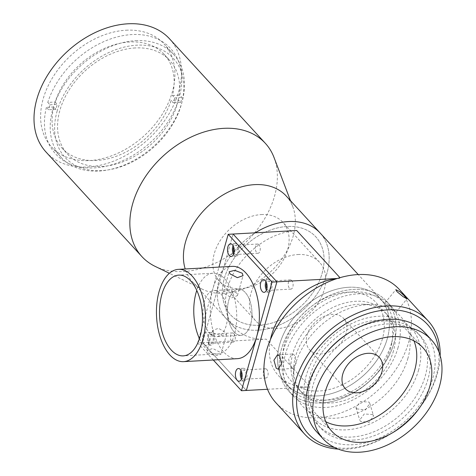 <?xml version="1.0" encoding="UTF-8"?>
<svg xmlns="http://www.w3.org/2000/svg" width="476" height="476" viewBox="0 0 476 476"><rect width="100%" height="100%" fill="white"/><g stroke="black" fill="none" stroke-linecap="round" stroke-linejoin="round"><path stroke-width="0.36" stroke-dasharray="2.38 1.78" d="M274.009 157.449A83.77 59.708 -42.5 0 1 256.457 230.539A83.77 59.708 -42.5 0 1 183.48 271.54A83.77 59.708 -42.5 0 1 155.182 266.393M169.51 38.788A83.77 59.708 -42.5 0 1 167.183 116.793A83.77 59.708 -42.5 0 1 87.638 166.999A83.77 59.708 -42.5 0 1 46.017 152.011M286.219 196.011A63.552 45.297 -42.5 0 1 292.788 206.721A63.552 45.297 -42.5 0 1 279.471 262.169A63.552 45.297 -42.5 0 1 224.113 293.27A63.552 45.297 -42.5 0 1 202.639 289.372A63.552 45.297 -42.5 0 1 192.536 281.899A63.552 45.297 -42.5 0 1 185.206 268.976M257.95 330.183A63.552 45.297 -42.5 0 1 226.38 318.813A63.552 45.297 -42.5 0 1 255.291 232.806A63.552 45.297 137.5 0 0 226.38 318.813A63.552 45.297 137.5 0 0 257.95 330.183A63.552 45.297 137.5 0 0 318.295 292.097A63.552 45.297 137.5 0 0 320.062 232.919A63.552 45.297 -42.5 0 1 318.295 292.097A63.552 45.297 -42.5 0 1 257.95 330.183M126.081 30.22A76.261 54.353 -42.5 0 1 163.976 43.863A76.261 54.353 -42.5 0 1 161.852 114.877A76.261 54.353 -42.5 0 1 89.44 160.579A76.261 54.353 -42.5 0 1 51.551 146.935A76.261 54.353 -42.5 0 1 53.669 75.922A76.261 54.353 -42.5 0 1 126.081 30.22M135.666 40.674A76.261 54.353 -42.5 0 1 173.556 54.318A76.261 54.353 -42.5 0 1 171.437 125.331A76.261 54.353 -42.5 0 1 99.026 171.033A76.261 54.353 -42.5 0 1 61.136 157.389A76.261 54.353 -42.5 0 1 63.254 86.376A76.261 54.353 -42.5 0 1 135.666 40.674M259.343 325.245A57.774 41.18 -42.5 0 1 224.279 278.579A57.774 41.18 -42.5 0 1 287.099 226.487A57.774 41.18 -42.5 0 1 322.163 273.159A57.774 41.18 -42.5 0 1 259.343 325.245A57.774 41.18 -42.5 0 1 224.279 278.579A57.774 41.18 -42.5 0 1 287.099 226.487A57.774 41.18 -42.5 0 1 322.163 273.159A57.774 41.18 -42.5 0 1 259.343 325.245M261.378 214.563A43.328 30.88 -42.5 0 1 282.905 222.316A43.328 30.88 -42.5 0 1 281.703 262.663A43.328 30.88 -42.5 0 1 240.559 288.629A43.328 30.88 -42.5 0 1 219.031 280.876A43.328 30.88 -42.5 0 1 220.233 240.529A43.328 30.88 -42.5 0 1 261.378 214.563M298.006 254.517A43.328 30.88 -42.5 0 1 319.533 262.27A43.328 30.88 -42.5 0 1 318.331 302.617A43.328 30.88 -42.5 0 1 277.187 328.583A43.328 30.88 -42.5 0 1 255.66 320.83A43.328 30.88 -42.5 0 1 256.861 280.483A43.328 30.88 -42.5 0 1 298.006 254.517M211.909 334.812A4.623 2.445 -93.2 0 0 210.541 334.152A4.623 2.445 -93.2 0 0 208.381 337.591A4.623 2.445 -93.2 0 0 209.69 342.714A4.623 2.445 -93.2 0 0 211.052 343.38A4.623 2.445 -93.2 0 0 213.212 339.941A4.623 2.445 -93.2 0 0 211.909 334.812M233.93 333.593A4.623 2.445 -93.2 0 0 232.568 332.932A4.623 2.445 -93.2 0 0 230.408 336.371A4.623 2.445 -93.2 0 0 231.711 341.494A4.623 2.445 -93.2 0 0 233.079 342.161A4.623 2.445 -93.2 0 0 235.239 338.722A4.623 2.445 -93.2 0 0 233.93 333.593M234.037 252.881A4.623 2.445 -93.2 0 0 234.674 253.833A4.623 2.445 -93.2 0 0 236.036 254.499A4.623 2.445 -93.2 0 0 238.196 251.06A4.623 2.445 -93.2 0 0 236.893 245.937A4.623 2.445 -93.2 0 0 235.525 245.271A4.623 2.445 -93.2 0 0 233.716 247.098M258.914 244.718A4.623 2.445 -93.2 0 0 257.552 244.051A4.623 2.445 -93.2 0 0 255.392 247.49A4.623 2.445 -93.2 0 0 256.695 252.613A4.623 2.445 -93.2 0 0 258.057 253.28A4.623 2.445 -93.2 0 0 260.217 249.84A4.623 2.445 -93.2 0 0 258.914 244.718M266.899 288.724A4.623 2.445 -93.2 0 0 267.536 289.676A4.623 2.445 -93.2 0 0 268.898 290.342A4.623 2.445 -93.2 0 0 271.058 286.903A4.623 2.445 -93.2 0 0 269.755 281.78A4.623 2.445 -93.2 0 0 268.387 281.114A4.623 2.445 -93.2 0 0 266.578 282.94M291.776 280.56A4.623 2.445 -93.2 0 0 290.414 279.894A4.623 2.445 -93.2 0 0 288.254 283.333A4.623 2.445 -93.2 0 0 289.557 288.456A4.623 2.445 -93.2 0 0 290.919 289.122A4.623 2.445 -93.2 0 0 293.079 285.683A4.623 2.445 -93.2 0 0 291.776 280.56M241.915 377.605A4.623 2.445 -93.2 0 0 242.552 378.557A4.623 2.445 -93.2 0 0 243.914 379.223A4.623 2.445 -93.2 0 0 246.074 375.784A4.623 2.445 -93.2 0 0 244.771 370.655A4.623 2.445 -93.2 0 0 243.403 369.995A4.623 2.445 -93.2 0 0 241.594 371.821M266.792 369.435A4.623 2.445 -93.2 0 0 265.43 368.775A4.623 2.445 -93.2 0 0 263.27 372.214A4.623 2.445 -93.2 0 0 264.573 377.337A4.623 2.445 -93.2 0 0 265.941 378.003A4.623 2.445 -93.2 0 0 268.101 374.564A4.623 2.445 -93.2 0 0 266.792 369.435M348.735 287.266A63.552 45.297 137.5 0 0 288.391 325.346A63.552 45.297 137.5 0 0 286.623 384.525A63.552 45.297 137.5 0 0 318.2 395.895A63.552 45.297 137.5 0 0 378.545 357.809A63.552 45.297 137.5 0 0 380.306 298.636A63.552 45.297 137.5 0 0 348.735 287.266M267.524 389.285L309.983 386.934A63.552 45.297 -42.5 0 1 278.406 375.564A63.552 45.297 -42.5 0 1 270.451 339.543M336.895 278.621A63.552 45.297 -42.5 0 1 340.518 278.305L339.953 277.686M296.703 230.515A63.552 45.297 137.5 0 0 236.358 268.595A63.552 45.297 137.5 0 0 234.591 327.774A63.552 45.297 137.5 0 0 266.167 339.144L309.983 386.934M213.296 359.999L197.653 342.94L202.544 342.666L233.079 234.037L202.544 342.666L246.36 390.457L202.544 342.666L266.167 339.144M337.341 278.478L340.518 278.305M234.168 331.998A23.11 12.233 -93.2 0 0 250.673 324.192A23.11 12.233 -93.2 0 0 245.271 292.496A23.11 12.233 -93.2 0 0 228.766 300.296A23.11 12.233 -93.2 0 0 234.168 331.998A23.11 12.233 -93.2 0 0 240.999 335.318A23.11 12.233 -93.2 0 0 251.798 318.123A23.11 12.233 -93.2 0 0 245.271 292.496A23.11 12.233 -93.2 0 0 238.446 289.17A23.11 12.233 -93.2 0 0 227.647 306.371A23.11 12.233 -93.2 0 0 234.168 331.998M391.516 343.202A63.552 45.297 -42.5 0 1 346.112 394.372A63.552 45.297 -42.5 0 1 290.842 389.124A63.552 45.297 -42.5 0 1 283.851 349.158A63.552 45.297 -42.5 0 1 329.255 297.988A63.552 45.297 -42.5 0 1 384.525 303.236A63.552 45.297 -42.5 0 1 391.516 343.202M387.297 338.597A63.552 45.297 -42.5 0 1 341.899 389.773A63.552 45.297 -42.5 0 1 286.623 384.525A63.552 45.297 -42.5 0 1 279.632 344.559A63.552 45.297 -42.5 0 1 325.037 293.389A63.552 45.297 -42.5 0 1 380.306 298.636A63.552 45.297 -42.5 0 1 387.297 338.597M398.073 347.545A66.438 47.356 -42.5 0 1 350.604 401.042A66.438 47.356 -42.5 0 1 292.817 395.556A66.438 47.356 -42.5 0 1 285.511 353.775A66.438 47.356 -42.5 0 1 332.98 300.279A66.438 47.356 -42.5 0 1 390.76 305.765A66.438 47.356 -42.5 0 1 398.073 347.545M393.967 343.065A66.438 47.356 -42.5 0 1 346.498 396.562A66.438 47.356 -42.5 0 1 288.712 391.076A66.438 47.356 -42.5 0 1 281.399 349.295A66.438 47.356 -42.5 0 1 328.868 295.798A66.438 47.356 -42.5 0 1 386.655 301.284A66.438 47.356 -42.5 0 1 393.967 343.065M382.406 338.87A57.774 41.18 -42.5 0 1 319.586 390.957A57.774 41.18 -42.5 0 1 284.523 344.291A57.774 41.18 -42.5 0 1 347.343 292.204A57.774 41.18 -42.5 0 1 382.406 338.87M307.044 335.199A23.11 16.47 -42.5 0 1 323.555 316.588A23.11 16.47 -42.5 0 1 343.654 318.498A23.11 16.47 -42.5 0 1 346.195 333.027A23.11 16.47 -42.5 0 1 329.684 351.639A23.11 16.47 -42.5 0 1 309.584 349.729A23.11 16.47 -42.5 0 1 307.044 335.199M418.612 369.947A66.438 47.356 -42.5 0 1 346.367 429.846A66.438 47.356 -42.5 0 1 306.05 376.177A66.438 47.356 -42.5 0 1 378.289 316.278A66.438 47.356 -42.5 0 1 418.612 369.947M393.468 350.937A57.774 41.18 -42.5 0 1 352.192 397.454A57.774 41.18 -42.5 0 1 301.945 392.688A57.774 41.18 -42.5 0 1 293.716 367.454A57.774 41.18 -42.5 0 1 295.59 356.357A57.774 41.18 -42.5 0 1 362.688 304.224A57.774 41.18 -42.5 0 1 387.113 314.606A57.774 41.18 -42.5 0 1 393.468 350.937M407.926 358.291A66.438 47.356 -42.5 0 1 342.196 417.47A66.438 47.356 -42.5 0 1 293.21 377.289A66.438 47.356 -42.5 0 1 295.364 364.521A66.438 47.356 -42.5 0 1 372.529 304.569A66.438 47.356 -42.5 0 1 407.926 358.291M390.731 347.95A57.774 41.18 -42.5 0 1 349.455 394.467A57.774 41.18 -42.5 0 1 299.208 389.701A57.774 41.18 -42.5 0 1 292.853 353.37A57.774 41.18 -42.5 0 1 334.128 306.853A57.774 41.18 -42.5 0 1 384.376 311.619A57.774 41.18 -42.5 0 1 390.731 347.95M55.127 102.013L57.316 104.405A69.329 49.415 137.5 0 0 55.93 109.343L53.74 106.951A69.329 49.415 137.5 0 0 62.011 148.084A69.329 49.415 137.5 0 0 96.455 160.489A69.329 49.415 137.5 0 0 171.092 100.454L173.288 102.84A69.329 49.415 137.5 0 0 174.674 97.907L172.485 95.515A69.329 49.415 137.5 0 0 164.214 54.383A69.329 49.415 137.5 0 0 129.769 41.977A69.329 49.415 137.5 0 0 55.127 102.013L47.784 102.417A77.993 55.591 137.5 0 1 131.846 34.575A77.993 55.591 137.5 0 1 179.827 95.111L182.022 97.497A77.993 55.591 -42.5 0 1 180.63 102.435L178.44 100.043L171.092 100.454M135.244 47.951A69.329 49.415 137.5 0 0 69.413 89.5A69.329 49.415 137.5 0 0 67.485 154.057A69.329 49.415 137.5 0 0 101.935 166.463A69.329 49.415 137.5 0 0 167.766 124.914A69.329 49.415 137.5 0 0 169.688 60.357A69.329 49.415 137.5 0 0 135.244 47.951M53.74 106.951L46.392 107.356L48.582 109.748A77.993 55.591 -42.5 0 1 49.974 104.809L47.784 102.417M55.93 109.343L48.582 109.748M46.392 107.356A77.993 55.591 137.5 0 0 94.373 167.891A77.993 55.591 137.5 0 0 178.44 100.043M180.63 102.435L173.288 102.84M174.674 97.907L182.022 97.497M172.485 95.515L179.827 95.111M49.974 104.809L57.316 104.405M294.424 355.054L292.193 354.019L288.611 359.404L290.955 367.395L292.99 368.442L296.155 363.081L294.424 355.054M440.181 355.667A83.77 59.708 -42.5 0 1 346.314 449.142A83.77 59.708 -42.5 0 1 338.257 449.118M399.429 289.569A83.77 59.708 -42.5 0 1 397.103 367.573A83.77 59.708 -42.5 0 1 317.557 417.779A83.77 59.708 -42.5 0 1 275.937 402.791M334.414 447.422A80.884 57.65 137.5 0 0 348.373 448.166A80.884 57.65 137.5 0 0 438.824 351.693M354.239 440.044A67.884 48.385 -42.5 0 1 320.509 427.894A67.884 48.385 -42.5 0 1 322.395 364.687A67.884 48.385 -42.5 0 1 386.851 324.001A67.884 48.385 -42.5 0 1 420.582 336.151A67.884 48.385 -42.5 0 1 418.696 399.358A67.884 48.385 -42.5 0 1 354.239 440.044M349.908 332.266A67.884 48.385 -42.5 0 1 384.114 321.014A67.884 48.385 -42.5 0 1 417.845 333.164A67.884 48.385 -42.5 0 1 415.959 396.371A67.884 48.385 -42.5 0 1 351.496 437.057A67.884 48.385 -42.5 0 1 317.772 424.907A67.884 48.385 -42.5 0 1 322.764 357.155M424.628 332.438A73.369 52.295 -42.5 0 1 422.587 400.762A73.369 52.295 -42.5 0 1 352.918 444.733A73.369 52.295 -42.5 0 1 316.463 431.607M325.774 421.694A61.815 44.06 -42.5 0 1 316.766 414.834A61.815 44.06 -42.5 0 1 318.48 357.274A61.815 44.06 -42.5 0 1 377.182 320.229A61.815 44.06 -42.5 0 1 407.896 331.284A61.815 44.06 -42.5 0 1 413.942 340.858M372.785 414.566L364.259 413.953L359.713 420.046L360.457 421.325L369.114 422.373L373.547 415.887L372.785 414.566M356.702 408.842L355.965 407.569L360.522 401.53L369.037 402.083L369.792 403.41L365.384 409.949L356.702 408.842M394.782 310.483L389.059 305.021L384.905 302.944L385.923 304.902L392.075 309.846L396.038 312.149L394.782 310.483M321.722 402.964A66.438 47.356 -42.5 0 1 281.399 349.295A66.438 47.356 -42.5 0 1 353.644 289.396A66.438 47.356 -42.5 0 1 393.967 343.065A66.438 47.356 -42.5 0 1 321.722 402.964M224.476 293.644L231.663 297.845L237.447 295.608L236.709 292.972L229.021 290.544L223.541 291.699L224.476 293.644M209.702 333.355A23.11 12.233 -93.2 0 0 216.526 336.675A23.11 12.233 -93.2 0 0 227.326 319.479A23.11 12.233 -93.2 0 0 220.804 293.853A23.11 12.233 -93.2 0 0 213.974 290.527A23.11 12.233 -93.2 0 0 203.175 307.728A23.11 12.233 -93.2 0 0 209.702 333.355M213.367 333.146L221.054 335.574L226.534 334.42L225.606 332.474L218.413 328.273L212.635 330.511L213.367 333.146M207.816 352.9L215.384 355.774L220.935 354.346L220.055 352.222L212.73 348.474L207.03 350.437L207.816 352.9M237.381 358.666A46.22 24.466 86.8 0 1 223.726 352.02A46.22 24.466 86.8 0 1 212.921 288.623A46.22 24.466 86.8 0 1 232.27 266.37M266.435 290.211A6.355 3.362 -93.2 0 0 267.119 291.157A6.355 3.362 -93.2 0 0 268.994 292.074A6.355 3.362 -93.2 0 0 271.963 287.343A6.355 3.362 -93.2 0 0 270.172 280.299A6.355 3.362 -93.2 0 0 268.291 279.382A6.355 3.362 -93.2 0 0 265.953 281.518M233.573 254.368A6.355 3.362 -93.2 0 0 234.257 255.315A6.355 3.362 -93.2 0 0 236.132 256.231A6.355 3.362 -93.2 0 0 239.101 251.501A6.355 3.362 -93.2 0 0 237.31 244.456A6.355 3.362 -93.2 0 0 235.43 243.539A6.355 3.362 -93.2 0 0 233.091 245.675M241.451 379.092A6.355 3.362 -93.2 0 0 242.135 380.038A6.355 3.362 -93.2 0 0 244.01 380.955A6.355 3.362 -93.2 0 0 246.979 376.224A6.355 3.362 -93.2 0 0 245.188 369.174A6.355 3.362 -93.2 0 0 243.307 368.263A6.355 3.362 -93.2 0 0 240.975 370.399M204.377 344.469A6.355 3.362 -93.2 0 0 206.257 345.38A6.355 3.362 -93.2 0 0 209.226 340.649A6.355 3.362 -93.2 0 0 207.429 333.605A6.355 3.362 -93.2 0 0 205.555 332.688A6.355 3.362 -93.2 0 0 202.586 337.419A6.355 3.362 -93.2 0 0 204.377 344.469M209.273 344.196A6.355 3.362 -93.2 0 0 211.148 345.112A6.355 3.362 -93.2 0 0 214.117 340.382A6.355 3.362 -93.2 0 0 212.326 333.331A6.355 3.362 -93.2 0 0 210.446 332.421A6.355 3.362 -93.2 0 0 207.476 337.151A6.355 3.362 -93.2 0 0 209.273 344.196M199.462 338.704A40.442 21.408 -93.2 0 0 205.537 348.164A40.442 21.408 -93.2 0 0 217.484 353.977A40.442 21.408 -93.2 0 0 236.388 323.882A40.442 21.408 -93.2 0 0 224.964 279.037A40.442 21.408 -93.2 0 0 213.016 273.224A40.442 21.408 -93.2 0 0 196.784 290.396M197.653 342.94L218.966 267.107M57.06 111.33A73.369 52.295 -42.5 0 1 136.844 45.184A73.369 52.295 -42.5 0 1 181.368 104.452A73.369 52.295 -42.5 0 1 101.59 170.604A73.369 52.295 -42.5 0 1 57.06 111.33M202.639 289.372L169.402 273.278M234.591 327.774L192.536 281.899M173.556 54.318L163.976 43.863M61.136 157.389L51.551 146.935M292.788 206.721L290.467 200.64M319.533 262.27L282.905 222.316M255.66 320.83L219.031 280.876M232.568 332.932L210.541 334.152M257.552 244.051L235.525 245.271M290.414 279.894L268.387 281.114M265.43 368.775L243.403 369.995M290.842 389.124L278.406 375.564M384.525 303.236L358.238 274.557M265.941 378.003L243.914 379.223M290.919 289.122L268.898 290.342M258.057 253.28L236.036 254.499M233.079 342.161L211.052 343.38M292.817 395.556L288.712 391.076M390.76 305.765L386.655 301.284M379.366 357.446L343.654 318.498M345.296 388.678L309.584 349.729M293.716 367.454L293.21 377.289M301.945 392.688L299.208 389.701M387.113 314.606L384.376 311.619M362.688 304.224L372.529 304.569M62.011 148.084L67.485 154.057M164.214 54.383L169.688 60.357M292.193 354.019L277.46 354.834M320.509 427.894L317.772 424.907M422.956 347.718L407.896 331.284M355.965 407.569L359.713 420.046M384.905 302.944L395.883 289.676M396.038 312.149L407.01 298.88M369.792 403.41L373.547 415.887M331.826 431.268L316.766 414.834M420.582 336.151L417.845 333.164M292.99 368.442L278.258 369.257M237.447 295.608L243.046 275.681M240.999 335.318L216.526 336.675M226.534 334.42L220.935 354.346M268.994 292.074L264.103 292.341M236.132 256.231L231.241 256.499M244.01 380.955L239.119 381.222M211.148 345.112L206.257 345.38M217.484 353.977L183.23 355.875M213.016 273.224L178.756 275.116M210.446 332.421L205.555 332.688M243.307 368.263L238.416 368.531M235.43 243.539L230.539 243.813M268.291 279.382L263.401 279.656M212.629 330.511L207.03 350.437M238.446 289.17L213.974 290.527M223.541 291.699L229.14 271.772"/><path stroke-width="0.71" d="M169.402 273.278L155.182 266.393A83.77 59.708 -42.5 0 1 141.86 256.552A83.77 59.708 -42.5 0 1 144.186 178.542A83.77 59.708 -42.5 0 1 223.732 128.341A83.77 59.708 -42.5 0 1 265.358 143.33A83.77 59.708 -42.5 0 1 274.009 157.449L290.467 200.64M141.86 256.552L46.017 152.011A83.77 59.708 -42.5 0 1 48.344 74A83.77 59.708 -42.5 0 1 127.889 23.8A83.77 59.708 -42.5 0 1 169.51 38.788L265.358 143.33M185.206 268.976A63.552 45.297 -42.5 0 1 200.265 214.527A63.552 45.297 -42.5 0 1 254.648 184.64A63.552 45.297 -42.5 0 1 286.219 196.011L320.062 232.919A63.552 45.297 137.5 0 0 288.486 221.554A63.552 45.297 -42.5 0 1 320.062 232.919L358.238 274.557M255.291 232.806A63.552 45.297 -42.5 0 1 288.486 221.554A63.552 45.297 137.5 0 0 255.291 232.806M233.716 247.098A4.623 2.445 -93.2 0 0 234.037 252.881M266.578 282.94A4.623 2.445 -93.2 0 0 266.899 288.724M241.594 371.821A4.623 2.445 -93.2 0 0 241.915 377.605M270.451 339.543A63.552 45.297 -42.5 0 1 336.895 278.621M339.953 277.686L296.703 230.515L233.079 234.037L276.895 281.828L233.079 234.037L228.188 234.305L272.004 282.095L241.469 390.731L246.36 390.457L276.895 281.828L246.36 390.457L267.524 389.285M272.004 282.095L337.341 278.478M342.756 374.148A23.11 16.47 -42.5 0 1 359.267 355.536A23.11 16.47 -42.5 0 1 379.366 357.446A23.11 16.47 -42.5 0 1 381.907 371.976A23.11 16.47 -42.5 0 1 365.395 390.588A23.11 16.47 -42.5 0 1 345.296 388.678A23.11 16.47 -42.5 0 1 342.756 374.148M276.205 368.216L273.92 360.225L277.46 354.834L279.674 355.87L281.471 363.884L278.258 369.257L276.205 368.216M338.257 449.118A83.77 59.708 -42.5 0 1 304.688 434.154A83.77 59.708 -42.5 0 1 307.02 356.149A83.77 59.708 -42.5 0 1 386.56 305.943A83.77 59.708 -42.5 0 1 428.186 320.931A83.77 59.708 -42.5 0 1 440.181 355.667M304.688 434.154L275.937 402.791A83.77 59.708 -42.5 0 1 278.264 324.787A83.77 59.708 -42.5 0 1 357.809 274.581A83.77 59.708 -42.5 0 1 399.429 289.569L428.186 320.931M438.824 351.693A80.884 57.65 137.5 0 0 387.238 309.906A80.884 57.65 137.5 0 0 301.724 375.505A80.884 57.65 137.5 0 0 334.414 447.422M322.764 357.155A67.884 48.385 -42.5 0 1 349.908 332.266M359.767 452.2A73.369 52.295 -42.5 0 1 323.311 439.074A73.369 52.295 -42.5 0 1 325.346 370.75A73.369 52.295 -42.5 0 1 395.02 326.78A73.369 52.295 -42.5 0 1 431.47 339.906A73.369 52.295 -42.5 0 1 429.435 408.229A73.369 52.295 -42.5 0 1 359.767 452.2M323.311 439.074L316.463 431.607A73.369 52.295 -42.5 0 1 318.503 363.283A73.369 52.295 -42.5 0 1 388.172 319.313A73.369 52.295 -42.5 0 1 424.628 332.438L431.47 339.906M413.942 340.858A61.815 44.06 -42.5 0 1 401.708 395.163A61.815 44.06 -42.5 0 1 347.48 425.895A61.815 44.06 -42.5 0 1 325.774 421.694M392.242 336.657A61.815 44.06 -42.5 0 1 422.956 347.718A61.815 44.06 -42.5 0 1 421.236 405.278A61.815 44.06 -42.5 0 1 362.539 442.323A61.815 44.06 -42.5 0 1 331.826 431.268A61.815 44.06 -42.5 0 1 333.545 373.702A61.815 44.06 -42.5 0 1 392.242 336.657M396.919 291.604L395.883 289.676L400.007 291.776L405.784 297.191L407.01 298.88L403.035 296.607L396.919 291.604M242.26 273.218L243.046 275.681L237.351 277.645L230.027 273.896L229.14 271.772L234.692 270.344L242.26 273.218M169.89 355.001A46.22 24.466 86.8 0 1 156.842 303.748A46.22 24.466 86.8 0 1 178.44 269.351A46.22 24.466 86.8 0 1 192.096 275.997A46.22 24.466 86.8 0 1 205.144 327.25A46.22 24.466 86.8 0 1 183.546 361.647A46.22 24.466 86.8 0 1 169.89 355.001M178.44 269.351L232.27 266.37A46.22 24.466 86.8 0 1 245.931 273.016A46.22 24.466 86.8 0 1 256.737 336.413A46.22 24.466 86.8 0 1 237.381 358.666L183.546 361.647M262.222 291.431A6.355 3.362 -93.2 0 0 264.103 292.341A6.355 3.362 -93.2 0 0 267.072 287.617A6.355 3.362 -93.2 0 0 265.275 280.566A6.355 3.362 -93.2 0 0 263.401 279.656A6.355 3.362 -93.2 0 0 260.426 284.38A6.355 3.362 -93.2 0 0 262.222 291.431M229.361 255.588A6.355 3.362 -93.2 0 0 231.241 256.499A6.355 3.362 -93.2 0 0 234.21 251.774A6.355 3.362 -93.2 0 0 232.413 244.724A6.355 3.362 -93.2 0 0 230.539 243.813A6.355 3.362 -93.2 0 0 227.564 248.537A6.355 3.362 -93.2 0 0 229.361 255.588M237.238 380.312A6.355 3.362 -93.2 0 0 239.119 381.222A6.355 3.362 -93.2 0 0 242.088 376.492A6.355 3.362 -93.2 0 0 240.291 369.447A6.355 3.362 -93.2 0 0 238.416 368.531A6.355 3.362 -93.2 0 0 235.447 373.261A6.355 3.362 -93.2 0 0 237.238 380.312M171.277 350.062A40.442 21.408 -93.2 0 0 183.23 355.875A40.442 21.408 -93.2 0 0 202.127 325.78A40.442 21.408 -93.2 0 0 190.709 280.935A40.442 21.408 -93.2 0 0 178.756 275.116A40.442 21.408 -93.2 0 0 159.859 305.217A40.442 21.408 -93.2 0 0 171.277 350.062M196.784 290.396A40.442 21.408 -93.2 0 0 199.462 338.704M241.469 390.731L213.296 359.999M240.975 370.399A6.355 3.362 -93.2 0 0 241.451 379.092M218.966 267.107L228.188 234.305M233.091 245.675A6.355 3.362 -93.2 0 0 233.573 254.368M265.953 281.518A6.355 3.362 -93.2 0 0 266.435 290.211"/></g></svg>
